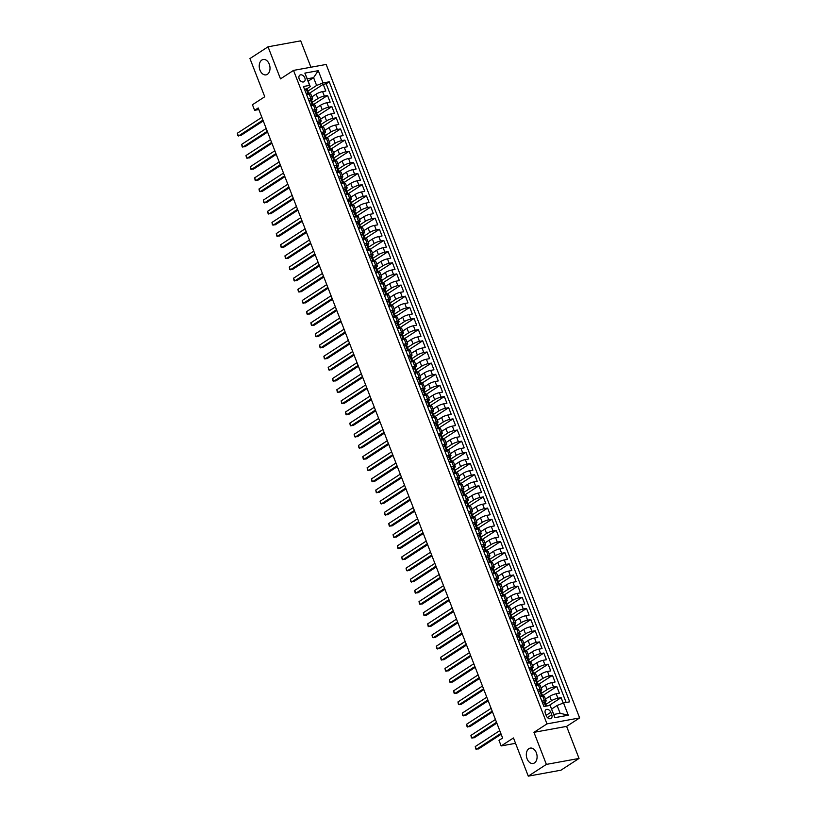 <?xml version="1.0" encoding="UTF-8"?>
<svg xmlns="http://www.w3.org/2000/svg" width="817" height="817" viewBox="0 0 817 817"><rect width="100%" height="100%" fill="white"/><g stroke="black" fill="none" stroke-linecap="round" stroke-linejoin="round"><path stroke-width="1.23" d="M267.384 74.316A7.813 5.3 79.7 0 1 266.025 74.868A7.813 5.3 79.7 0 1 259.653 69.179A7.813 5.3 79.7 0 1 261.849 60.039A7.813 5.3 79.7 0 1 263.217 59.488A7.813 5.3 79.7 0 1 269.59 65.176A7.813 5.3 79.7 0 1 267.384 74.316M534.481 762.915A7.813 5.3 79.7 0 1 533.113 763.466A7.813 5.3 79.7 0 1 526.74 757.778A7.813 5.3 79.7 0 1 528.946 748.638A7.813 5.3 79.7 0 1 530.304 748.096A7.813 5.3 79.7 0 1 536.677 753.785A7.813 5.3 79.7 0 1 534.481 762.915M299.185 78.922A3.911 2.757 57 0 0 304.128 81.69A3.911 2.757 57 0 0 304.833 77.901A3.911 2.757 57 0 0 299.88 75.133A3.911 2.757 57 0 0 299.185 78.922M310.94 67.229L300.707 40.85L268.047 46.804L249.951 58.558L264.759 96.753L252.453 104.739L254.618 110.315L258.846 109.539M579.641 717.929L326.167 64.451L293.517 70.405L546.981 723.882L579.641 717.929L566.61 726.384L533.95 732.338L546.379 764.406L579.039 758.442L566.61 726.384M579.039 758.442L560.942 770.196L528.282 776.15L513.464 737.955L501.158 745.941L515.547 743.317M546.379 764.406L528.282 776.15M563.219 703.08L561.116 697.647L548.799 705.643M545.46 699.076L549.739 696.298A4.882 0.98 -21.2 0 1 556.163 693.776L559.379 693.184L556.786 686.494L542.6 695.706M541.14 687.924L545.409 685.146A4.882 0.98 158.8 0 1 551.832 682.624L555.06 682.032L552.466 675.342L538.28 684.554M536.81 676.772L541.089 673.994A4.882 0.98 158.8 0 1 547.513 671.472L550.729 670.89L548.136 664.19L533.95 673.402M532.49 665.62L536.759 662.842A4.882 0.98 158.8 0 1 543.182 660.32L546.41 659.738L543.816 653.038L529.63 662.25M528.16 654.468L532.439 651.69A4.882 0.98 158.8 0 1 538.863 649.168L542.079 648.586L539.486 641.896L525.3 651.098M523.84 643.316L528.109 640.538A4.882 0.98 158.8 0 1 534.532 638.016L537.76 637.434L535.166 630.744L520.98 639.946M519.51 632.164L523.789 629.386A4.882 0.98 158.8 0 1 530.213 626.864L533.43 626.282L530.836 619.592L516.65 628.794M515.19 621.012L519.459 618.244A4.882 0.98 158.8 0 1 525.882 615.712L529.11 615.13L526.516 608.44L512.33 617.642M510.86 609.86L515.129 607.092A4.882 0.98 158.8 0 1 521.563 604.56L524.78 603.977L522.186 597.288L508 606.49M506.54 598.708L510.809 595.94A4.882 0.98 158.8 0 1 517.232 593.418L520.46 592.825L517.866 586.136L503.68 595.338M502.21 587.556L506.479 584.788A4.882 0.98 158.8 0 1 512.913 582.266L516.13 581.673L513.536 574.984L499.35 584.186M497.89 576.404L502.159 573.636A4.882 0.98 158.8 0 1 508.582 571.114L511.81 570.521L509.205 563.832L495.031 573.034M493.56 565.252L497.829 562.484A4.882 0.98 158.8 0 1 504.263 559.962L507.48 559.369L504.886 552.68L490.7 561.882M489.24 554.1L493.509 551.332A4.882 0.98 158.8 0 1 499.933 548.81L503.16 548.217L500.555 541.528L486.37 550.74M484.91 542.948L489.179 540.18A4.882 0.98 158.8 0 1 495.613 537.657L498.83 537.065L496.236 530.376L482.05 539.588M480.58 531.796L484.859 529.028A4.882 0.98 158.8 0 1 491.283 526.505L494.499 525.913L491.905 519.224L477.72 528.436M476.26 520.654L480.529 517.876A4.882 0.98 158.8 0 1 486.952 515.353L490.18 514.761L487.586 508.072L473.4 517.284M471.93 509.502L476.209 506.724A4.882 0.98 158.8 0 1 482.633 504.201L485.849 503.609L483.255 496.92L469.07 506.132M467.61 498.35L471.879 495.572A4.882 0.98 158.8 0 1 478.302 493.049L481.53 492.467L478.936 485.768L464.75 494.979M463.28 487.198L467.559 484.42A4.882 0.98 158.8 0 1 473.983 481.897L477.199 481.315L474.606 474.616L460.42 483.827M458.96 476.045L463.229 473.268A4.882 0.98 158.8 0 1 469.652 470.745L472.88 470.163L470.286 463.464L456.1 472.675M454.63 464.893L458.899 462.116A4.882 0.98 158.8 0 1 465.333 459.593L468.55 459.011L465.956 452.322L451.77 461.523M450.31 453.741L454.579 450.964A4.882 0.98 158.8 0 1 461.002 448.441L464.23 447.859L461.636 441.17L447.45 450.371M445.98 442.589L450.249 439.812A4.882 0.98 158.8 0 1 456.683 437.289L459.9 436.707L457.306 430.018L443.12 439.219M441.66 431.437L445.929 428.67A4.882 0.98 158.8 0 1 452.352 426.137L455.58 425.555L452.986 418.866L438.8 428.067M437.33 420.285L441.599 417.518A4.882 0.98 158.8 0 1 448.033 414.985L451.25 414.403L448.656 407.714L434.47 416.915M433.01 409.133L437.279 406.366A4.882 0.98 158.8 0 1 443.702 403.843L446.93 403.251L444.325 396.562L430.15 405.763M428.68 397.981L432.949 395.214A4.882 0.98 158.8 0 1 439.383 392.691L442.6 392.099L440.006 385.41L425.82 394.611M424.35 386.829L428.629 384.061A4.882 0.98 158.8 0 1 435.053 381.539L438.269 380.947L435.675 374.257L421.49 383.459M420.03 375.677L424.299 372.909A4.882 0.98 158.8 0 1 430.722 370.387L433.95 369.795L431.356 363.105L417.17 372.307M415.7 364.525L419.979 361.757A4.882 0.98 158.8 0 1 426.403 359.235L429.619 358.643L427.025 351.953L412.84 361.165M411.38 353.373L415.649 350.605A4.882 0.98 158.8 0 1 422.072 348.083L425.3 347.491L422.706 340.801L408.52 350.013M407.05 342.221L411.329 339.453A4.882 0.98 158.8 0 1 417.753 336.931L420.969 336.338L418.375 329.649L404.19 338.861M402.73 331.079L406.999 328.301A4.882 0.98 158.8 0 1 413.422 325.779L416.65 325.186L414.056 318.497L399.87 327.709M398.4 319.927L402.679 317.149A4.882 0.98 158.8 0 1 409.103 314.627L412.319 314.034L409.726 307.345L395.54 316.557M394.08 308.775L398.349 305.997A4.882 0.98 158.8 0 1 404.772 303.475L408 302.893L405.406 296.193L391.22 305.405M389.75 297.623L394.019 294.845A4.882 0.98 158.8 0 1 400.453 292.323L403.669 291.74L401.076 285.041L386.89 294.253M385.43 286.471L389.699 283.693A4.882 0.98 158.8 0 1 396.122 281.171L399.35 280.588L396.756 273.889L382.57 283.101M381.1 275.319L385.369 272.541A4.882 0.98 158.8 0 1 391.803 270.018L395.019 269.436L392.426 262.747L378.24 271.949M376.78 264.167L381.049 261.389A4.882 0.98 158.8 0 1 387.472 258.866L390.7 258.284L388.095 251.595L373.92 260.797M372.45 253.015L376.719 250.237A4.882 0.98 158.8 0 1 383.153 247.714L386.37 247.132L383.776 240.443L369.59 249.645M368.13 241.863L372.399 239.095A4.882 0.98 158.8 0 1 378.822 236.562L382.05 235.98L379.445 229.291L365.26 238.493M363.8 230.711L368.069 227.943A4.882 0.98 158.8 0 1 374.503 225.41L377.72 224.828L375.126 218.139L360.94 227.34M359.47 219.559L363.749 216.791A4.882 0.98 158.8 0 1 370.172 214.268L373.389 213.676L370.795 206.987L356.61 216.188M355.15 208.406L359.419 205.639A4.882 0.98 158.8 0 1 365.842 203.116L369.07 202.524L366.476 195.835L352.29 205.036M350.82 197.254L355.099 194.487A4.882 0.98 158.8 0 1 361.522 191.964L364.739 191.372L362.145 184.683L347.96 193.884M346.5 186.102L350.769 183.335A4.882 0.98 158.8 0 1 357.192 180.812L360.42 180.22L357.826 173.531L343.64 182.742M342.17 174.95L346.449 172.183A4.882 0.98 158.8 0 1 352.873 169.66L356.089 169.068L353.495 162.379L339.31 171.59M337.85 163.798L342.119 161.031A4.882 0.98 158.8 0 1 348.542 158.508L351.77 157.916L349.176 151.227L334.99 160.438M333.52 152.656L337.799 149.879A4.882 0.98 158.8 0 1 344.223 147.356L347.439 146.764L344.845 140.075L330.66 149.286M329.2 141.504L333.469 138.727A4.882 0.98 158.8 0 1 339.892 136.204L343.12 135.612L340.526 128.923L326.34 138.134M324.87 130.352L329.139 127.575A4.882 0.98 158.8 0 1 335.573 125.052L338.789 124.46L336.195 117.771L322.01 126.982M320.55 119.2L324.819 116.422A4.882 0.98 158.8 0 1 331.242 113.9L334.47 113.318L331.876 106.619L317.69 115.83M316.22 108.048L320.489 105.27A4.882 0.98 158.8 0 1 326.923 102.748L330.139 102.166L327.546 95.466L313.36 104.678M308.285 98.98L310.909 98.51A4.882 0.98 -21.2 0 1 312.564 98.622A4.882 0.98 -21.2 0 1 311.543 99.745L311.4 99.837M312.615 110.132L315.229 109.662A4.882 0.98 -21.2 0 1 316.894 109.774A4.882 0.98 -21.2 0 1 315.873 110.898L315.719 110.989M316.935 121.284L319.559 120.804A4.882 0.98 -21.2 0 1 321.214 120.926A4.882 0.98 -21.2 0 1 320.193 122.039L320.05 122.141M321.265 132.436L323.879 131.956A4.882 0.98 -21.2 0 1 325.544 132.078A4.882 0.98 -21.2 0 1 324.523 133.191L324.369 133.294M325.585 143.588L328.209 143.108A4.882 0.98 -21.2 0 1 329.864 143.22A4.882 0.98 -21.2 0 1 328.842 144.343L328.7 144.446M329.915 154.74L332.539 154.26A4.882 0.98 -21.2 0 1 334.194 154.372A4.882 0.98 -21.2 0 1 333.173 155.496L333.019 155.598M334.235 165.892L336.859 165.412A4.882 0.98 -21.2 0 1 338.514 165.524A4.882 0.98 -21.2 0 1 337.492 166.648L337.35 166.75M338.565 177.044L341.189 176.564A4.882 0.98 -21.2 0 1 342.844 176.676A4.882 0.98 -21.2 0 1 341.823 177.8L341.669 177.892M342.885 188.196L345.509 187.716A4.882 0.98 -21.2 0 1 347.164 187.828A4.882 0.98 -21.2 0 1 346.142 188.952L346 189.044M347.215 199.348L349.839 198.868A4.882 0.98 -21.2 0 1 351.494 198.98A4.882 0.98 -21.2 0 1 350.473 200.104L350.319 200.196M351.535 210.5L354.159 210.02A4.882 0.98 -21.2 0 1 355.814 210.132A4.882 0.98 -21.2 0 1 354.792 211.256L354.649 211.348M355.865 221.652L358.489 221.172A4.882 0.98 -21.2 0 1 360.144 221.284A4.882 0.98 -21.2 0 1 359.123 222.408L358.98 222.5M360.185 232.804L362.809 232.324A4.882 0.98 -21.2 0 1 364.474 232.436A4.882 0.98 -21.2 0 1 363.442 233.56L363.299 233.652M364.515 243.956L367.139 243.476A4.882 0.98 -21.2 0 1 368.794 243.589A4.882 0.98 -21.2 0 1 367.773 244.712L367.63 244.804M368.845 255.108L371.459 254.628A4.882 0.98 -21.2 0 1 373.124 254.741A4.882 0.98 -21.2 0 1 372.092 255.864L371.949 255.956M373.165 266.26L375.789 265.78A4.882 0.98 -21.2 0 1 377.444 265.893A4.882 0.98 -21.2 0 1 376.423 267.016L376.28 267.108M377.495 277.402L380.109 276.932A4.882 0.98 -21.2 0 1 381.774 277.045A4.882 0.98 -21.2 0 1 380.753 278.168L380.599 278.26M381.815 288.554L384.439 288.084A4.882 0.98 -21.2 0 1 386.094 288.197A4.882 0.98 -21.2 0 1 385.073 289.32L384.93 289.412M386.145 299.706L388.769 299.236A4.882 0.98 -21.2 0 1 390.424 299.349A4.882 0.98 -21.2 0 1 389.403 300.472L389.249 300.564M390.465 310.858L393.089 310.378A4.882 0.98 -21.2 0 1 394.744 310.501A4.882 0.98 -21.2 0 1 393.723 311.614L393.58 311.716M394.795 322.01L397.419 321.53A4.882 0.98 -21.2 0 1 399.074 321.653A4.882 0.98 -21.2 0 1 398.053 322.766L397.899 322.868M399.115 333.162L401.739 332.682A4.882 0.98 -21.2 0 1 403.394 332.795A4.882 0.98 -21.2 0 1 402.373 333.918L402.23 334.02M403.445 344.314L406.069 343.834A4.882 0.98 -21.2 0 1 407.724 343.947A4.882 0.98 -21.2 0 1 406.703 345.07L406.549 345.172M407.765 355.466L410.389 354.987A4.882 0.98 -21.2 0 1 412.044 355.099A4.882 0.98 -21.2 0 1 411.022 356.222L410.88 356.324M412.095 366.619L414.719 366.139A4.882 0.98 -21.2 0 1 416.374 366.251A4.882 0.98 -21.2 0 1 415.353 367.374L415.199 367.466M416.415 377.771L419.039 377.291A4.882 0.98 -21.2 0 1 420.694 377.403A4.882 0.98 -21.2 0 1 419.672 378.526L419.529 378.618M420.745 388.923L423.369 388.443A4.882 0.98 -21.2 0 1 425.024 388.555A4.882 0.98 -21.2 0 1 424.003 389.678L423.86 389.77M425.065 400.075L427.689 399.595A4.882 0.98 -21.2 0 1 429.354 399.707A4.882 0.98 -21.2 0 1 428.322 400.83L428.179 400.922M429.395 411.227L432.019 410.747A4.882 0.98 -21.2 0 1 433.674 410.859A4.882 0.98 -21.2 0 1 432.653 411.982L432.51 412.074M433.725 422.379L436.339 421.899A4.882 0.98 -21.2 0 1 438.004 422.011A4.882 0.98 -21.2 0 1 436.983 423.135L436.829 423.226M438.045 433.531L440.669 433.051A4.882 0.98 -21.2 0 1 442.324 433.163A4.882 0.98 -21.2 0 1 441.303 434.287L441.16 434.378M442.375 444.683L444.989 444.203A4.882 0.98 -21.2 0 1 446.654 444.315A4.882 0.98 -21.2 0 1 445.633 445.439L445.479 445.531M446.695 455.835L449.319 455.355A4.882 0.98 -21.2 0 1 450.974 455.467A4.882 0.98 -21.2 0 1 449.953 456.591L449.81 456.683M451.025 466.977L453.649 466.507A4.882 0.98 -21.2 0 1 455.304 466.619A4.882 0.98 -21.2 0 1 454.283 467.743L454.129 467.835M455.345 478.129L457.969 477.659A4.882 0.98 -21.2 0 1 459.624 477.771A4.882 0.98 -21.2 0 1 458.603 478.895L458.46 478.987M459.675 489.281L462.299 488.801A4.882 0.98 -21.2 0 1 463.954 488.923A4.882 0.98 -21.2 0 1 462.933 490.037L462.779 490.139M463.995 500.433L466.619 499.953A4.882 0.98 -21.2 0 1 468.274 500.075A4.882 0.98 -21.2 0 1 467.253 501.189L467.11 501.291M468.325 511.585L470.949 511.105A4.882 0.98 -21.2 0 1 472.604 511.228A4.882 0.98 -21.2 0 1 471.583 512.341L471.429 512.443M472.645 522.737L475.269 522.257A4.882 0.98 -21.2 0 1 476.924 522.369A4.882 0.98 -21.2 0 1 475.902 523.493L475.76 523.595M476.975 533.889L479.599 533.409A4.882 0.98 -21.2 0 1 481.254 533.521A4.882 0.98 -21.2 0 1 480.233 534.645L480.09 534.747M481.295 545.041L483.919 544.561A4.882 0.98 -21.2 0 1 485.584 544.673A4.882 0.98 -21.2 0 1 484.552 545.797L484.41 545.899M485.625 556.193L488.249 555.713A4.882 0.98 -21.2 0 1 489.904 555.826A4.882 0.98 -21.2 0 1 488.883 556.949L488.74 557.041M489.955 567.345L492.569 566.865A4.882 0.98 -21.2 0 1 494.234 566.978A4.882 0.98 -21.2 0 1 493.202 568.101L493.06 568.193M494.275 578.497L496.899 578.017A4.882 0.98 -21.2 0 1 498.554 578.13A4.882 0.98 -21.2 0 1 497.533 579.253L497.39 579.345M498.605 589.649L501.219 589.169A4.882 0.98 -21.2 0 1 502.884 589.282A4.882 0.98 -21.2 0 1 501.863 590.405L501.709 590.497M502.925 600.801L505.549 600.321A4.882 0.98 -21.2 0 1 507.204 600.434A4.882 0.98 -21.2 0 1 506.183 601.557L506.04 601.649M507.255 611.953L509.879 611.473A4.882 0.98 -21.2 0 1 511.534 611.586A4.882 0.98 -21.2 0 1 510.513 612.709L510.359 612.801M511.575 623.105L514.199 622.625A4.882 0.98 -21.2 0 1 515.854 622.738A4.882 0.98 -21.2 0 1 514.833 623.861L514.69 623.953M515.905 634.258L518.529 633.778A4.882 0.98 -21.2 0 1 520.184 633.89A4.882 0.98 -21.2 0 1 519.163 635.013L519.009 635.105M520.225 645.399L522.849 644.93A4.882 0.98 -21.2 0 1 524.504 645.042A4.882 0.98 -21.2 0 1 523.483 646.165L523.34 646.257M524.555 656.551L527.179 656.082A4.882 0.98 -21.2 0 1 528.834 656.194A4.882 0.98 -21.2 0 1 527.813 657.317L527.659 657.409M528.875 667.703L531.499 667.234A4.882 0.98 -21.2 0 1 533.154 667.346A4.882 0.98 -21.2 0 1 532.133 668.469L531.99 668.561M533.205 678.856L535.829 678.376A4.882 0.98 -21.2 0 1 537.484 678.498A4.882 0.98 -21.2 0 1 536.463 679.611L536.309 679.713M537.525 690.008L540.149 689.528A4.882 0.98 -21.2 0 1 541.804 689.65A4.882 0.98 -21.2 0 1 540.783 690.763L540.64 690.865M501.158 745.941L498.993 740.365L502.618 738.017L258.233 107.967L254.618 110.315M551.761 714.773L550.811 712.322A3.789 2.676 57 0 0 546.011 709.646A3.789 2.676 57 0 0 545.337 713.312L546.287 715.774A3.789 2.676 57 0 0 551.087 718.449A3.789 2.676 57 0 0 551.761 714.773L547.461 717.561M310.256 86.612L309.623 85.376L303.444 86.51L543.938 706.531L550.117 705.398L553.773 714.446L560.135 713.282L557.102 705.479L563.526 702.957L569.704 701.823L329.22 81.802L323.042 82.936L316.608 85.458L313.585 77.656L307.233 78.81L310.256 86.612L307.069 88.685M309.623 85.376L304.864 73.111L318.283 70.671L323.042 82.936M563.526 702.957L568.285 715.222L554.876 717.663L550.117 705.398M312.339 102.186L317.895 98.581A4.882 0.98 -21.2 0 1 324.329 96.059L327.546 95.466M311.9 96.896L316.169 94.118L317.895 98.581M316.659 113.338L322.225 109.733A4.882 0.98 -21.2 0 1 328.648 107.211L331.876 106.619M320.989 124.49L326.545 120.885A4.882 0.98 -21.2 0 1 332.979 118.363L336.195 117.771M325.309 135.642L330.875 132.037A4.882 0.98 -21.2 0 1 337.298 129.515L340.526 128.923M329.639 146.794L335.195 143.189A4.882 0.98 -21.2 0 1 341.629 140.667L344.845 140.075M333.969 157.947L339.525 154.342A4.882 0.98 -21.2 0 1 345.948 151.819L349.176 151.227M338.289 169.099L343.845 165.494A4.882 0.98 -21.2 0 1 350.279 162.971L353.495 162.379M342.619 180.251L348.175 176.646A4.882 0.98 -21.2 0 1 354.598 174.123L357.826 173.531M346.939 191.403L352.505 187.798A4.882 0.98 -21.2 0 1 358.929 185.265L362.145 184.683M351.269 202.555L356.825 198.95A4.882 0.98 -21.2 0 1 363.248 196.417L366.476 195.835M355.589 213.707L361.155 210.092A4.882 0.98 -21.2 0 1 367.579 207.569L370.795 206.987M359.919 224.859L365.475 221.244A4.882 0.98 -21.2 0 1 371.898 218.721L375.126 218.139M364.239 236.011L369.805 232.396A4.882 0.98 -21.2 0 1 376.228 229.873L379.445 229.291M368.569 247.163L374.125 243.548A4.882 0.98 -21.2 0 1 380.548 241.025L383.776 240.443M372.889 258.315L378.455 254.7A4.882 0.98 -21.2 0 1 384.878 252.177L388.095 251.595M377.219 269.467L382.775 265.852A4.882 0.98 -21.2 0 1 389.209 263.329L392.426 262.747M381.539 280.609L387.105 277.004A4.882 0.98 -21.2 0 1 393.528 274.481L396.756 273.889M385.869 291.761L391.425 288.156A4.882 0.98 -21.2 0 1 397.859 285.633L401.076 285.041M390.189 302.913L395.755 299.308A4.882 0.98 -21.2 0 1 402.178 296.785L405.406 296.193M394.519 314.065L400.075 310.46A4.882 0.98 -21.2 0 1 406.509 307.938L409.726 307.345M398.849 325.217L404.405 321.612A4.882 0.98 -21.2 0 1 410.828 319.09L414.056 318.497M403.169 336.369L408.725 332.764A4.882 0.98 -21.2 0 1 415.159 330.242L418.375 329.649M407.499 347.521L413.055 343.916A4.882 0.98 -21.2 0 1 419.478 341.394L422.706 340.801M411.819 358.673L417.385 355.068A4.882 0.98 -21.2 0 1 423.809 352.546L427.025 351.953M416.149 369.825L421.705 366.22A4.882 0.98 -21.2 0 1 428.128 363.698L431.356 363.105M420.469 380.977L426.035 377.372A4.882 0.98 -21.2 0 1 432.459 374.84L435.675 374.257M424.799 392.129L430.355 388.524A4.882 0.98 -21.2 0 1 436.778 385.992L440.006 385.41M429.119 403.281L434.685 399.666A4.882 0.98 -21.2 0 1 441.109 397.144L444.325 396.562M433.449 414.433L439.005 410.818A4.882 0.98 -21.2 0 1 445.439 408.296L448.656 407.714M437.769 425.586L443.335 421.97A4.882 0.98 -21.2 0 1 449.758 419.448L452.986 418.866M442.099 436.738L447.655 433.122A4.882 0.98 -21.2 0 1 454.089 430.6L457.306 430.018M446.419 447.89L451.985 444.274A4.882 0.98 -21.2 0 1 458.408 441.752L461.636 441.17M450.749 459.042L456.305 455.426A4.882 0.98 -21.2 0 1 462.739 452.904L465.956 452.322M455.079 470.183L460.635 466.578A4.882 0.98 -21.2 0 1 467.058 464.056L470.286 463.464M459.399 481.336L464.955 477.731A4.882 0.98 -21.2 0 1 471.389 475.208L474.606 474.616M463.729 492.488L469.285 488.883A4.882 0.98 -21.2 0 1 475.708 486.36L478.936 485.768M468.049 503.64L473.615 500.035A4.882 0.98 -21.2 0 1 480.039 497.512L483.255 496.92M472.379 514.792L477.935 511.187A4.882 0.98 -21.2 0 1 484.358 508.664L487.586 508.072M476.699 525.944L482.265 522.339A4.882 0.98 -21.2 0 1 488.689 519.816L491.905 519.224M481.029 537.096L486.585 533.491A4.882 0.98 -21.2 0 1 493.008 530.968L496.236 530.376M485.349 548.248L490.915 544.643A4.882 0.98 -21.2 0 1 497.339 542.12L500.555 541.528M489.679 559.4L495.235 555.795A4.882 0.98 -21.2 0 1 501.658 553.272L504.886 552.68M493.999 570.552L499.565 566.947A4.882 0.98 -21.2 0 1 505.989 564.414L509.205 563.832M498.329 581.704L503.885 578.099A4.882 0.98 -21.2 0 1 510.319 575.566L513.536 574.984M502.649 592.856L508.215 589.241A4.882 0.98 -21.2 0 1 514.639 586.718L517.866 586.136M506.979 604.008L512.535 600.393A4.882 0.98 -21.2 0 1 518.969 597.87L522.186 597.288M511.299 615.16L516.865 611.545A4.882 0.98 -21.2 0 1 523.288 609.022L526.516 608.44M515.629 626.312L521.185 622.697A4.882 0.98 -21.2 0 1 527.619 620.174L530.836 619.592M519.959 637.464L525.515 633.849A4.882 0.98 -21.2 0 1 531.938 631.327L535.166 630.744M524.279 648.606L529.835 645.001A4.882 0.98 -21.2 0 1 536.269 642.479L539.486 641.896M528.609 659.758L534.165 656.153A4.882 0.98 -21.2 0 1 540.588 653.631L543.816 653.038M532.929 670.91L538.495 667.305A4.882 0.98 -21.2 0 1 544.919 664.783L548.136 664.19M537.259 682.062L542.815 678.457A4.882 0.98 -21.2 0 1 549.238 675.935L552.466 675.342M541.579 693.214L547.145 689.609A4.882 0.98 -21.2 0 1 553.569 687.087L556.786 686.494M541.855 701.16L544.479 700.68A4.882 0.98 -21.2 0 1 546.134 700.792A4.882 0.98 -21.2 0 1 545.113 701.915L544.97 702.017M545.909 704.366L551.465 700.761A4.882 0.98 -21.2 0 1 557.888 698.239L561.116 697.647M566.15 702.477L326.177 83.783L323.215 84.325L309.04 93.526M316.169 94.118A4.882 0.98 158.8 0 1 322.592 91.596L325.82 91.014L323.215 84.325M540.129 696.697L542.743 696.227A4.882 0.98 -21.2 0 1 544.408 696.339L546.134 700.792M541.804 689.65L540.078 685.187A4.882 0.98 158.8 0 0 538.423 685.075L535.799 685.545M537.484 678.498L535.758 674.035A4.882 0.98 158.8 0 0 534.093 673.923L531.469 674.403M533.154 667.346L531.428 662.883A4.882 0.98 158.8 0 0 529.773 662.771L527.149 663.251M528.834 656.194L527.098 651.731A4.882 0.98 158.8 0 0 525.443 651.619L522.819 652.099M524.504 645.042L522.778 640.579A4.882 0.98 158.8 0 0 521.123 640.467L518.499 640.947M520.184 633.89L518.448 629.427A4.882 0.98 158.8 0 0 516.793 629.315L514.169 629.795M515.854 622.738L514.128 618.275A4.882 0.98 158.8 0 0 512.473 618.163L509.849 618.643M511.534 611.586L509.798 607.123A4.882 0.98 158.8 0 0 508.143 607.011L505.519 607.491M507.204 600.434L505.478 595.971A4.882 0.98 158.8 0 0 503.823 595.859L501.199 596.339M502.884 589.282L501.148 584.819A4.882 0.98 158.8 0 0 499.493 584.706L496.869 585.186M498.554 578.13L496.828 573.667A4.882 0.98 158.8 0 0 495.163 573.554L492.549 574.034M494.234 566.978L492.498 562.515A4.882 0.98 158.8 0 0 490.843 562.402L488.219 562.882M489.904 555.826L488.178 551.373A4.882 0.98 158.8 0 0 486.513 551.25L483.899 551.73M485.584 544.673L483.848 540.221A4.882 0.98 158.8 0 0 482.193 540.098L479.569 540.578M481.254 533.521L479.528 529.069A4.882 0.98 158.8 0 0 477.863 528.946L475.239 529.426M476.924 522.369L475.198 517.917A4.882 0.98 158.8 0 0 473.543 517.804L470.919 518.274M472.604 511.228L470.868 506.765A4.882 0.98 158.8 0 0 469.213 506.652L466.589 507.122M468.274 500.075L466.548 495.613A4.882 0.98 158.8 0 0 464.893 495.5L462.269 495.98M463.954 488.923L462.218 484.461A4.882 0.98 158.8 0 0 460.563 484.348L457.939 484.828M459.624 477.771L457.898 473.309A4.882 0.98 158.8 0 0 456.243 473.196L453.619 473.676M455.304 466.619L453.568 462.156A4.882 0.98 158.8 0 0 451.913 462.044L449.289 462.524M450.974 455.467L449.248 451.004A4.882 0.98 158.8 0 0 447.593 450.892L444.969 451.372M446.654 444.315L444.918 439.852A4.882 0.98 158.8 0 0 443.263 439.74L440.639 440.22M442.324 433.163L440.598 428.7A4.882 0.98 158.8 0 0 438.943 428.588L436.319 429.068M438.004 422.011L436.268 417.548A4.882 0.98 158.8 0 0 434.613 417.436L431.989 417.916M433.674 410.859L431.948 406.396A4.882 0.98 158.8 0 0 430.283 406.284L427.669 406.764M429.354 399.707L427.618 395.244A4.882 0.98 158.8 0 0 425.963 395.132L423.339 395.612M425.024 388.555L423.298 384.092A4.882 0.98 158.8 0 0 421.633 383.98L419.019 384.46M420.694 377.403L418.968 372.94A4.882 0.98 158.8 0 0 417.313 372.828L414.689 373.308M416.374 366.251L414.648 361.798A4.882 0.98 158.8 0 0 412.983 361.676L410.359 362.156M412.044 355.099L410.318 350.646A4.882 0.98 158.8 0 0 408.663 350.524L406.039 351.004M407.724 343.947L405.988 339.494A4.882 0.98 158.8 0 0 404.333 339.372L401.709 339.852M403.394 332.795L401.668 328.342A4.882 0.98 158.8 0 0 400.013 328.23L397.389 328.7M399.074 321.653L397.338 317.19A4.882 0.98 158.8 0 0 395.683 317.078L393.059 317.547M394.744 310.501L393.018 306.038A4.882 0.98 158.8 0 0 391.363 305.926L388.739 306.406M390.424 299.349L388.688 294.886A4.882 0.98 158.8 0 0 387.033 294.774L384.409 295.254M386.094 288.197L384.368 283.734A4.882 0.98 158.8 0 0 382.713 283.622L380.089 284.102M381.774 277.045L380.038 272.582A4.882 0.98 158.8 0 0 378.383 272.469L375.759 272.949M377.444 265.893L375.718 261.43A4.882 0.98 158.8 0 0 374.053 261.317L371.439 261.797M373.124 254.741L371.388 250.278A4.882 0.98 158.8 0 0 369.733 250.165L367.109 250.645M368.794 243.589L367.068 239.126A4.882 0.98 158.8 0 0 365.403 239.013L362.789 239.493M364.474 232.436L362.738 227.974A4.882 0.98 158.8 0 0 361.083 227.861L358.459 228.341M360.144 221.284L358.418 216.822A4.882 0.98 158.8 0 0 356.753 216.709L354.129 217.189M355.814 210.132L354.088 205.67A4.882 0.98 158.8 0 0 352.433 205.557L349.809 206.037M351.494 198.98L349.758 194.517A4.882 0.98 158.8 0 0 348.103 194.405L345.479 194.885M347.164 187.828L345.438 183.365A4.882 0.98 158.8 0 0 343.783 183.253L341.159 183.733M342.844 176.676L341.108 172.224A4.882 0.98 158.8 0 0 339.453 172.101L336.829 172.581M338.514 165.524L336.788 161.072A4.882 0.98 158.8 0 0 335.133 160.949L332.509 161.429M334.194 154.372L332.458 149.919A4.882 0.98 158.8 0 0 330.803 149.807L328.179 150.277M329.864 143.22L328.138 138.767A4.882 0.98 158.8 0 0 326.483 138.655L323.859 139.125M325.544 132.078L323.808 127.615A4.882 0.98 158.8 0 0 322.153 127.503L319.529 127.973M321.214 120.926L319.488 116.463A4.882 0.98 158.8 0 0 317.833 116.351L315.209 116.831M316.894 109.774L315.158 105.311A4.882 0.98 158.8 0 0 313.503 105.199L310.879 105.679M312.564 98.622L310.838 94.159A4.882 0.98 158.8 0 0 309.173 94.047L306.559 94.527M551.669 709.003L557.102 705.479M533.95 732.338L546.981 723.882M268.047 46.804L280.486 78.871L293.517 70.405M308.152 81.179L313.585 77.656L318.283 70.671M308.009 91.034L316.608 85.458M326.177 83.783L329.22 81.802M553.773 714.446L554.876 717.663M560.135 713.282L568.285 715.222M304.864 73.111L307.233 78.81M542.631 703.151L544.04 702.038A3.237 0.643 -21.2 0 1 545.092 702.12L545.919 704.234A3.237 0.643 158.8 0 0 545.429 704.091L545.327 704.121M545.613 706.225L544.01 702.069L542.733 703.437M500.841 733.431L476.342 749.342L475.259 746.554L499.759 730.643M545.409 705.081L545.848 704.468A3.237 0.643 158.8 0 0 545.919 704.234M545.245 704.213L545.95 705.428A3.237 0.643 -21.2 0 1 546.43 705.571L546.614 706.041M501.158 734.258L478.548 748.934L475.739 748.995L475.259 746.554M538.301 691.999L539.71 690.886A3.237 0.643 -21.2 0 1 540.772 690.968L541.589 693.082A3.237 0.643 158.8 0 0 541.109 692.939L541.007 692.969M539.71 690.886L538.413 692.285M539.731 695.686L541.732 696.411M496.511 722.289L472.012 738.19L470.929 735.402L495.429 719.501M541.079 693.929L541.528 693.316A3.237 0.643 158.8 0 0 541.589 693.082M540.925 693.061L541.63 694.276A3.237 0.643 -21.2 0 1 542.11 694.43L542.805 696.217M496.838 723.106L474.217 737.782L471.409 737.843L470.929 735.402M533.981 680.857L535.39 679.734A3.237 0.643 -21.2 0 1 536.442 679.815L537.269 681.94A3.237 0.643 158.8 0 0 536.779 681.787L536.677 681.817M535.39 679.734L534.083 681.133M535.401 684.534L537.402 685.259M492.191 711.137L467.692 727.038L466.609 724.25L491.109 708.349M536.759 682.777L537.198 682.164A3.237 0.643 158.8 0 0 537.269 681.94M536.595 681.909L537.3 683.124A3.237 0.643 -21.2 0 1 537.78 683.278L538.474 685.065M492.508 711.954L469.898 726.63L467.079 726.691L466.609 724.25M529.651 669.705L531.06 668.582A3.237 0.643 -21.2 0 1 532.112 668.663L532.939 670.788A3.237 0.643 158.8 0 0 532.459 670.634L532.357 670.665M531.06 668.582L529.763 669.981M531.081 673.382L533.082 674.107M487.861 699.985L463.362 715.886L462.279 713.098L486.779 697.197M532.429 671.625L532.878 671.012A3.237 0.643 158.8 0 0 532.939 670.788M532.276 670.757L532.98 671.972A3.237 0.643 -21.2 0 1 533.46 672.125L534.155 673.913M488.178 700.802L465.567 715.478L462.759 715.539L462.279 713.098M525.321 658.553L526.74 657.43A3.237 0.643 -21.2 0 1 527.792 657.511L528.609 659.636A3.237 0.643 158.8 0 0 528.129 659.482L528.027 659.523M526.74 657.43L525.433 658.839M526.751 662.23L528.752 662.955M483.541 688.833L459.042 704.734L457.959 701.946L482.459 686.045M528.109 660.473L528.548 659.86A3.237 0.643 158.8 0 0 528.609 659.636M527.945 659.605L528.65 660.82A3.237 0.643 -21.2 0 1 529.13 660.973L529.824 662.761M483.858 689.65L461.248 704.325L458.429 704.387L457.959 701.946M521.001 647.401L522.41 646.278A3.237 0.643 -21.2 0 1 523.462 646.359L524.289 648.484A3.237 0.643 158.8 0 0 523.809 648.33L523.707 648.371M522.41 646.278L521.113 647.687M522.431 651.078L524.432 651.803M479.211 677.681L454.712 693.582L453.629 690.794L478.129 674.893M523.779 649.321L524.228 648.708A3.237 0.643 158.8 0 0 524.289 648.484M523.615 648.453L524.33 649.668A3.237 0.643 -21.2 0 1 524.81 649.821L525.505 651.609M479.528 678.498L456.917 693.184L454.109 693.235L453.629 690.794M516.671 636.249L518.09 635.126A3.237 0.643 -21.2 0 1 519.142 635.207L519.959 637.331A3.237 0.643 158.8 0 0 519.479 637.178L519.377 637.219M518.09 635.126L516.783 636.535M518.101 639.925L520.102 640.651M474.891 666.529L450.381 682.43L449.309 679.642L473.809 663.741M519.459 638.179L519.898 637.556A3.237 0.643 158.8 0 0 519.959 637.331M519.295 637.301L520 638.526A3.237 0.643 -21.2 0 1 520.48 638.669L521.175 640.457M475.208 667.346L452.598 682.032L449.779 682.083L449.309 679.642M512.351 625.097L513.76 623.974A3.237 0.643 -21.2 0 1 514.812 624.055L515.639 626.179A3.237 0.643 158.8 0 0 515.159 626.036L515.047 626.067M513.76 623.974L512.463 625.383M513.781 628.773L515.782 629.498M470.561 655.377L446.062 671.278L444.979 668.49L469.479 652.589M515.129 627.027L515.568 626.404A3.237 0.643 158.8 0 0 515.639 626.179M514.965 626.149L515.68 627.374A3.237 0.643 -21.2 0 1 516.16 627.517L516.855 629.304M470.878 656.194L448.267 670.88L445.459 670.931L444.979 668.49M508.021 613.945L509.44 612.821A3.237 0.643 -21.2 0 1 510.492 612.903L511.309 615.027A3.237 0.643 158.8 0 0 510.829 614.884L510.727 614.915M509.44 612.821L508.133 614.231M509.451 617.621L511.452 618.346M466.241 644.225L441.731 660.126L440.659 657.338L465.159 641.437M510.809 615.875L511.248 615.252A3.237 0.643 158.8 0 0 511.309 615.027M510.645 615.007L511.35 616.222A3.237 0.643 -21.2 0 1 511.83 616.365L512.525 618.152M466.558 645.042L443.937 659.727L441.129 659.779L440.659 657.338M503.701 602.793L505.11 601.669A3.237 0.643 -21.2 0 1 506.162 601.761L506.989 603.875A3.237 0.643 158.8 0 0 506.509 603.732L506.397 603.763M505.11 601.669L503.813 603.079M505.131 606.469L507.132 607.194M461.911 633.073L437.412 648.974L436.329 646.186L460.829 630.285M506.479 604.723L506.918 604.1A3.237 0.643 158.8 0 0 506.989 603.875M506.315 603.855L507.02 605.07A3.237 0.643 -21.2 0 1 507.51 605.213L508.194 607M462.228 633.9L439.617 648.575L436.809 648.627L436.329 646.186M499.371 591.641L500.79 590.517A3.237 0.643 -21.2 0 1 501.842 590.609L502.659 592.723A3.237 0.643 158.8 0 0 502.179 592.58L502.077 592.611M502.874 596.032L500.75 590.558L499.483 591.927M500.801 595.317L502.802 596.042M457.581 621.921L433.081 637.822L431.999 635.034L456.509 619.133M502.149 593.571L502.598 592.948A3.237 0.643 158.8 0 0 502.659 592.723M501.995 592.703L502.7 593.918A3.237 0.643 -21.2 0 1 503.18 594.061L503.875 595.848M457.908 622.748L435.287 637.423L432.479 637.474L431.999 635.034M495.051 580.489L496.46 579.365A3.237 0.643 -21.2 0 1 497.512 579.457L498.339 581.571A3.237 0.643 158.8 0 0 497.859 581.428L497.747 581.459M496.46 579.365L495.163 580.775M496.481 584.175L498.482 584.89M453.261 610.769L428.762 626.67L427.679 623.882L452.179 607.981M497.829 582.419L498.268 581.806A3.237 0.643 158.8 0 0 498.339 581.571M497.665 581.551L498.37 582.766A3.237 0.643 -21.2 0 1 498.86 582.909L499.544 584.696M453.578 611.596L430.967 626.271L428.159 626.322L427.679 623.882M490.721 569.337L492.14 568.223A3.237 0.643 -21.2 0 1 493.192 568.305L494.009 570.419A3.237 0.643 158.8 0 0 493.529 570.276L493.427 570.307M492.14 568.223L490.833 569.623M492.151 573.023L494.152 573.738M448.931 599.617L424.432 615.518L423.349 612.73L447.859 596.829M493.499 571.267L493.948 570.654A3.237 0.643 158.8 0 0 494.009 570.419M493.345 570.399L494.05 571.614A3.237 0.643 -21.2 0 1 494.53 571.757L495.225 573.544M449.258 600.444L426.637 615.119L423.829 615.17L423.349 612.73M486.401 558.185L487.81 557.071A3.237 0.643 -21.2 0 1 488.862 557.153L489.689 559.267A3.237 0.643 158.8 0 0 489.209 559.124L489.097 559.155M489.904 562.576L487.78 557.102L486.503 558.471M487.82 561.871L489.832 562.586M444.611 588.465L420.112 604.366L419.029 601.578L443.529 585.677M489.179 560.115L489.618 559.502A3.237 0.643 158.8 0 0 489.689 559.267M489.015 559.247L489.72 560.462A3.237 0.643 -21.2 0 1 490.2 560.605L490.894 562.392M444.928 589.292L422.318 603.967L419.509 604.029L419.029 601.578M482.071 547.033L483.48 545.919A3.237 0.643 -21.2 0 1 484.542 546.001L485.359 548.115A3.237 0.643 158.8 0 0 484.879 547.972L484.777 548.003M483.48 545.919L482.183 547.319M483.501 550.719L485.502 551.434M440.281 577.313L415.782 593.213L414.699 590.436L439.199 574.525M484.849 548.963L485.298 548.35A3.237 0.643 158.8 0 0 485.359 548.115M484.695 548.095L485.4 549.31A3.237 0.643 -21.2 0 1 485.88 549.453L486.575 551.24M440.608 578.14L417.987 592.815L415.179 592.876L414.699 590.436M477.751 535.881L479.16 534.767A3.237 0.643 -21.2 0 1 480.212 534.849L481.039 536.963A3.237 0.643 158.8 0 0 480.549 536.82L480.447 536.851M479.16 534.767L477.853 536.166M479.171 539.567L481.182 540.292M435.961 566.161L411.462 582.072L410.379 579.284L434.879 563.373M480.529 537.811L480.968 537.198A3.237 0.643 158.8 0 0 481.039 536.963M480.365 536.943L481.07 538.158A3.237 0.643 -21.2 0 1 481.55 538.301L482.244 540.088M436.278 566.988L413.668 581.663L410.859 581.724L410.379 579.284M473.421 524.728L474.83 523.615A3.237 0.643 -21.2 0 1 475.892 523.697L476.709 525.811A3.237 0.643 158.8 0 0 476.229 525.668L476.127 525.699M474.83 523.615L473.533 525.014M474.851 528.415L476.852 529.14M431.631 555.009L407.132 570.92L406.049 568.132L430.549 552.221M476.199 526.659L476.648 526.046A3.237 0.643 158.8 0 0 476.709 525.811M476.045 525.791L476.75 527.006A3.237 0.643 -21.2 0 1 477.23 527.149L477.925 528.946M431.958 555.836L409.337 570.511L406.529 570.572L406.049 568.132M469.101 513.576L470.51 512.463A3.237 0.643 -21.2 0 1 471.562 512.545L472.379 514.659A3.237 0.643 158.8 0 0 471.899 514.516L471.797 514.547M470.51 512.463L469.203 513.862M470.521 517.263L472.522 517.988M427.311 543.856L402.812 559.768L401.729 556.98L426.229 541.068M471.879 515.507L472.318 514.894A3.237 0.643 158.8 0 0 472.379 514.659M471.715 514.639L472.42 515.854A3.237 0.643 -21.2 0 1 472.9 515.997L473.594 517.794M427.628 544.684L405.018 559.359L402.199 559.42L401.729 556.98M464.771 502.424L466.18 501.311A3.237 0.643 -21.2 0 1 467.232 501.393L468.059 503.517A3.237 0.643 158.8 0 0 467.579 503.364L467.477 503.395M466.18 501.311L464.883 502.71M466.201 506.111L468.202 506.836M422.981 532.715L398.482 548.615L397.399 545.827L421.899 529.927M467.549 504.355L467.998 503.742A3.237 0.643 158.8 0 0 468.059 503.517M467.395 503.486L468.1 504.702A3.237 0.643 -21.2 0 1 468.58 504.855L469.275 506.642M423.298 533.532L400.687 548.207L397.879 548.268L397.399 545.827M460.441 491.283L461.86 490.159A3.237 0.643 -21.2 0 1 462.912 490.241L463.729 492.365A3.237 0.643 158.8 0 0 463.249 492.212L463.147 492.243M461.86 490.159L460.553 491.558M461.871 494.959L463.872 495.684M418.661 521.563L394.162 537.463L393.079 534.675L417.579 518.775M463.229 493.202L463.668 492.59A3.237 0.643 158.8 0 0 463.729 492.365M463.065 492.334L463.77 493.55A3.237 0.643 -21.2 0 1 464.25 493.703L464.944 495.49M418.978 522.38L396.368 537.055L393.549 537.116L393.079 534.675M456.121 480.13L457.53 479.007A3.237 0.643 -21.2 0 1 458.582 479.089L459.409 481.213A3.237 0.643 158.8 0 0 458.929 481.06L458.827 481.09M457.53 479.007L456.233 480.406M457.551 483.807L459.552 484.532M414.331 510.411L389.832 526.311L388.749 523.523L413.249 507.623M458.899 482.05L459.348 481.438A3.237 0.643 158.8 0 0 459.409 481.213M458.735 481.182L459.45 482.398A3.237 0.643 -21.2 0 1 459.93 482.551L460.625 484.338M414.648 511.228L392.037 525.903L389.229 525.964L388.749 523.523M451.791 468.978L453.21 467.855A3.237 0.643 -21.2 0 1 454.262 467.937L455.079 470.061A3.237 0.643 158.8 0 0 454.599 469.908L454.497 469.949M453.21 467.855L451.903 469.264M453.221 472.655L455.222 473.38M410.011 499.258L385.501 515.159L384.429 512.371L408.929 496.47M454.579 470.898L455.018 470.286A3.237 0.643 158.8 0 0 455.079 470.061M454.415 470.03L455.12 471.246A3.237 0.643 -21.2 0 1 455.6 471.399L456.295 473.186M410.328 500.075L387.707 514.761L384.899 514.812L384.429 512.371M447.471 457.826L448.88 456.703A3.237 0.643 -21.2 0 1 449.932 456.785L450.759 458.909A3.237 0.643 158.8 0 0 450.279 458.756L450.167 458.797M448.88 456.703L447.583 458.112M448.901 461.503L450.902 462.228M405.681 488.106L381.182 504.007L380.099 501.219L404.599 485.318M450.249 459.746L450.688 459.134A3.237 0.643 158.8 0 0 450.759 458.909M450.085 458.878L450.8 460.094A3.237 0.643 -21.2 0 1 451.28 460.247L451.975 462.034M405.998 488.923L383.387 503.609L380.579 503.66L380.099 501.219M443.141 446.674L444.56 445.551A3.237 0.643 -21.2 0 1 445.612 445.633L446.429 447.757A3.237 0.643 158.8 0 0 445.949 447.614L445.847 447.645M444.56 445.551L443.253 446.96M444.571 450.351L446.572 451.076M401.361 476.954L376.851 492.855L375.769 490.067L400.279 474.166M445.919 448.604L446.368 447.982A3.237 0.643 158.8 0 0 446.429 447.757M445.765 447.726L446.47 448.952A3.237 0.643 -21.2 0 1 446.95 449.095L447.645 450.882M401.678 477.771L379.057 492.457L376.249 492.508L375.769 490.067M438.821 435.522L440.23 434.399A3.237 0.643 -21.2 0 1 441.282 434.481L442.109 436.605A3.237 0.643 158.8 0 0 441.629 436.462L441.517 436.492M440.23 434.399L438.933 435.808M440.251 439.199L442.252 439.924M397.031 465.802L372.532 481.703L371.449 478.915L395.949 463.014M441.599 437.452L442.038 436.829A3.237 0.643 158.8 0 0 442.109 436.605M441.435 436.574L442.14 437.8A3.237 0.643 -21.2 0 1 442.63 437.943L443.314 439.73M397.348 466.619L374.737 481.305L371.929 481.356L371.449 478.915M434.491 424.37L435.91 423.247A3.237 0.643 -21.2 0 1 436.962 423.329L437.779 425.453A3.237 0.643 158.8 0 0 437.299 425.31L437.197 425.34M435.91 423.247L434.603 424.656M435.921 428.047L437.922 428.772M392.701 454.65L368.201 470.551L367.119 467.763L391.629 451.862M437.269 426.3L437.718 425.677A3.237 0.643 158.8 0 0 437.779 425.453M437.115 425.432L437.82 426.648A3.237 0.643 -21.2 0 1 438.3 426.791L438.995 428.578M393.028 455.478L370.407 470.153L367.599 470.204L367.119 467.763M430.171 413.218L431.58 412.095A3.237 0.643 -21.2 0 1 432.632 412.187L433.459 414.301A3.237 0.643 158.8 0 0 432.979 414.158L432.867 414.188M431.58 412.095L430.283 413.504M431.601 416.895L433.602 417.62M388.381 443.498L363.882 459.399L362.799 456.611L387.299 440.71M432.949 415.148L433.388 414.525A3.237 0.643 158.8 0 0 433.459 414.301M432.785 414.28L433.49 415.496A3.237 0.643 -21.2 0 1 433.97 415.639L434.664 417.426M388.698 444.325L366.087 459.001L363.279 459.052L362.799 456.611M425.841 402.066L427.25 400.943A3.237 0.643 -21.2 0 1 428.312 401.035L429.129 403.149A3.237 0.643 158.8 0 0 428.649 403.006L428.547 403.036M427.25 400.943L425.953 402.352M427.271 405.743L429.272 406.468M384.051 432.346L359.551 448.247L358.469 445.459L382.969 429.558M428.619 403.996L429.068 403.384A3.237 0.643 158.8 0 0 429.129 403.149M428.465 403.128L429.17 404.344A3.237 0.643 -21.2 0 1 429.65 404.486L430.345 406.274M384.378 433.173L361.757 447.849L358.949 447.9L358.469 445.459M421.521 390.914L422.93 389.791A3.237 0.643 -21.2 0 1 423.982 389.883L424.809 391.997A3.237 0.643 158.8 0 0 424.319 391.854L424.217 391.884M422.93 389.791L421.623 391.2M422.94 394.601L424.952 395.316M379.731 421.194L355.232 437.095L354.149 434.307L378.649 418.406M424.299 392.844L424.738 392.231A3.237 0.643 158.8 0 0 424.809 391.997M424.135 391.976L424.84 393.191A3.237 0.643 -21.2 0 1 425.32 393.334L426.014 395.122M380.048 422.021L357.438 436.697L354.629 436.748L354.149 434.307M417.191 379.762L418.6 378.649A3.237 0.643 -21.2 0 1 419.662 378.731L420.479 380.845A3.237 0.643 158.8 0 0 419.999 380.702L419.897 380.732M418.6 378.649L417.303 380.048M418.621 383.449L420.622 384.164M375.401 410.042L350.901 425.943L349.819 423.155L374.319 407.254M419.969 381.692L420.418 381.079A3.237 0.643 158.8 0 0 420.479 380.845M419.815 380.824L420.52 382.039A3.237 0.643 -21.2 0 1 421 382.182L421.695 383.97M375.728 410.869L353.107 425.545L350.299 425.596L349.819 423.155M412.871 368.61L414.28 367.497A3.237 0.643 -21.2 0 1 415.332 367.579L416.159 369.692A3.237 0.643 158.8 0 0 415.669 369.55L415.567 369.58M414.28 367.497L412.973 368.896M414.29 372.297L416.292 373.012M371.081 398.89L346.582 414.791L345.499 412.003L369.999 396.102M415.649 370.54L416.088 369.927A3.237 0.643 158.8 0 0 416.159 369.692M415.485 369.672L416.19 370.887A3.237 0.643 -21.2 0 1 416.67 371.03L417.364 372.818M371.398 399.717L348.788 414.393L345.979 414.454L345.499 412.003M408.541 357.458L409.95 356.345A3.237 0.643 -21.2 0 1 411.002 356.426L411.829 358.54A3.237 0.643 158.8 0 0 411.349 358.397L411.247 358.428M412.044 361.849L409.92 356.375L408.653 357.744M409.971 361.145L411.972 361.86M366.751 387.738L342.252 403.649L341.169 400.861L365.669 384.95M411.319 359.388L411.768 358.775A3.237 0.643 158.8 0 0 411.829 358.54M411.165 358.52L411.87 359.735A3.237 0.643 -21.2 0 1 412.35 359.878L413.045 361.665M367.068 388.565L344.457 403.241L341.649 403.302L341.169 400.861M404.211 346.306L405.63 345.193A3.237 0.643 -21.2 0 1 406.682 345.274L407.499 347.388A3.237 0.643 158.8 0 0 407.019 347.245L406.917 347.276M405.63 345.193L404.323 346.592M405.64 349.993L407.642 350.718M362.431 376.586L337.932 392.497L336.849 389.709L361.349 373.798M406.999 348.236L407.438 347.623A3.237 0.643 158.8 0 0 407.499 347.388M406.835 347.368L407.54 348.583A3.237 0.643 -21.2 0 1 408.02 348.726L408.714 350.513M362.748 377.413L340.138 392.089L337.319 392.15L336.849 389.709M399.891 335.154L401.3 334.041A3.237 0.643 -21.2 0 1 402.352 334.122L403.179 336.236A3.237 0.643 158.8 0 0 402.699 336.093L402.597 336.124M401.3 334.041L400.003 335.44M401.321 338.841L403.322 339.566M358.101 365.434L333.602 381.345L332.519 378.557L357.019 362.646M402.669 337.084L403.118 336.471A3.237 0.643 158.8 0 0 403.179 336.236M402.505 336.216L403.22 337.431A3.237 0.643 -21.2 0 1 403.7 337.574L404.395 339.372M358.418 366.261L335.807 380.936L332.999 380.998L332.519 378.557M395.561 324.002L396.98 322.889A3.237 0.643 -21.2 0 1 398.032 322.97L398.849 325.084A3.237 0.643 158.8 0 0 398.369 324.941L398.267 324.972M396.98 322.889L395.673 324.288M396.991 327.688L398.992 328.414M353.781 354.282L329.271 370.193L328.199 367.405L352.699 351.504M398.349 325.932L398.788 325.319A3.237 0.643 158.8 0 0 398.849 325.084M398.185 325.064L398.89 326.279A3.237 0.643 -21.2 0 1 399.37 326.432L400.064 328.22M354.098 355.109L331.488 369.784L328.669 369.846L328.199 367.405M391.241 312.85L392.65 311.737A3.237 0.643 -21.2 0 1 393.702 311.818L394.529 313.942A3.237 0.643 158.8 0 0 394.049 313.789L393.937 313.82M392.65 311.737L391.353 313.136M392.671 316.536L394.672 317.262M349.451 343.14L324.952 359.041L323.869 356.253L348.369 340.352M394.019 314.78L394.458 314.167A3.237 0.643 158.8 0 0 394.529 313.942M393.855 313.912L394.57 315.127A3.237 0.643 -21.2 0 1 395.05 315.28L395.745 317.067M349.768 343.957L327.157 358.632L324.349 358.694L323.869 356.253M386.911 301.708L388.33 300.585A3.237 0.643 -21.2 0 1 389.382 300.666L390.199 302.79A3.237 0.643 158.8 0 0 389.719 302.637L389.617 302.668M388.33 300.585L387.023 301.984M388.341 305.384L390.342 306.109M345.131 331.988L320.621 347.889L319.549 345.101L344.049 329.2M389.699 303.628L390.138 303.015A3.237 0.643 158.8 0 0 390.199 302.79M389.535 302.76L390.24 303.975A3.237 0.643 -21.2 0 1 390.72 304.128L391.414 305.915M345.448 332.805L322.827 347.48L320.019 347.542L319.549 345.101M382.591 290.556L384 289.432A3.237 0.643 -21.2 0 1 385.052 289.514L385.879 291.638A3.237 0.643 158.8 0 0 385.399 291.485L385.287 291.526M384 289.432L382.703 290.842M384.021 294.232L386.022 294.957M340.801 320.836L316.302 336.737L315.219 333.949L339.719 318.048M385.369 292.476L385.808 291.863A3.237 0.643 158.8 0 0 385.879 291.638M385.205 291.608L385.91 292.823A3.237 0.643 -21.2 0 1 386.4 292.976L387.084 294.763M341.118 321.653L318.507 336.328L315.699 336.39L315.219 333.949M378.261 279.404L379.68 278.28A3.237 0.643 -21.2 0 1 380.732 278.362L381.549 280.486A3.237 0.643 158.8 0 0 381.069 280.333L380.967 280.374M379.68 278.28L378.373 279.69M379.691 283.08L381.692 283.805M336.471 309.684L311.971 325.585L310.889 322.797L335.399 306.896M381.039 281.324L381.488 280.711A3.237 0.643 158.8 0 0 381.549 280.486M380.885 280.456L381.59 281.671A3.237 0.643 -21.2 0 1 382.07 281.824L382.764 283.611M336.798 310.501L314.177 325.186L311.369 325.237L310.889 322.797M373.941 268.252L375.35 267.128A3.237 0.643 -21.2 0 1 376.402 267.21L377.229 269.334A3.237 0.643 158.8 0 0 376.749 269.181L376.637 269.222M375.35 267.128L374.053 268.538M375.371 271.928L377.372 272.653M332.151 298.532L307.652 314.433L306.569 311.645L331.069 295.744M376.719 270.172L377.158 269.559A3.237 0.643 158.8 0 0 377.229 269.334M376.555 269.304L377.26 270.519A3.237 0.643 -21.2 0 1 377.75 270.672L378.434 272.459M332.468 299.349L309.857 314.034L307.049 314.085L306.569 311.645M369.611 257.1L371.03 255.976A3.237 0.643 -21.2 0 1 372.082 256.058L372.899 258.182A3.237 0.643 158.8 0 0 372.419 258.039L372.317 258.07M371.03 255.976L369.723 257.386M371.041 260.776L373.042 261.501M327.821 287.38L303.321 303.281L302.239 300.493L326.749 284.592M372.389 259.03L372.838 258.407A3.237 0.643 158.8 0 0 372.899 258.182M372.235 258.152L372.94 259.377A3.237 0.643 -21.2 0 1 373.42 259.52L374.115 261.307M328.148 288.197L305.527 302.882L302.719 302.933L302.239 300.493M365.291 245.948L366.7 244.824A3.237 0.643 -21.2 0 1 367.752 244.906L368.579 247.03A3.237 0.643 158.8 0 0 368.099 246.887L367.987 246.918M368.794 250.339L366.67 244.865L365.393 246.234M366.71 249.624L368.722 250.349M323.501 276.228L299.002 292.129L297.919 289.341L322.419 273.44M368.069 247.878L368.508 247.255A3.237 0.643 158.8 0 0 368.579 247.03M367.905 247L368.61 248.225A3.237 0.643 -21.2 0 1 369.09 248.368L369.784 250.155M323.818 277.045L301.207 291.73L298.399 291.781L297.919 289.341M360.961 234.796L362.37 233.672A3.237 0.643 -21.2 0 1 363.432 233.754L364.249 235.878A3.237 0.643 158.8 0 0 363.769 235.735L363.667 235.766M362.37 233.672L361.073 235.082M362.391 238.472L364.392 239.197M319.171 265.076L294.671 280.977L293.589 278.188L318.089 262.288M363.739 236.726L364.188 236.103A3.237 0.643 158.8 0 0 364.249 235.878M363.585 235.858L364.29 237.073A3.237 0.643 -21.2 0 1 364.77 237.216L365.465 239.003M319.498 265.903L296.877 280.578L294.069 280.629L293.589 278.188M356.641 223.644L358.05 222.52A3.237 0.643 -21.2 0 1 359.102 222.612L359.929 224.726A3.237 0.643 158.8 0 0 359.439 224.583L359.337 224.614M358.05 222.52L356.743 223.929M358.06 227.32L360.072 228.045M314.851 253.924L290.352 269.824L289.269 267.036L313.769 251.136M359.419 225.574L359.858 224.951A3.237 0.643 158.8 0 0 359.929 224.726M359.255 224.706L359.96 225.921A3.237 0.643 -21.2 0 1 360.44 226.064L361.134 227.851M315.168 254.751L292.557 269.426L289.749 269.477L289.269 267.036M352.311 212.491L353.72 211.368A3.237 0.643 -21.2 0 1 354.782 211.46L355.599 213.574A3.237 0.643 158.8 0 0 355.119 213.431L355.017 213.462M353.72 211.368L352.423 212.777M353.741 216.178L355.742 216.893M310.521 242.772L286.021 258.672L284.939 255.884L309.439 239.984M355.089 214.422L355.538 213.809A3.237 0.643 158.8 0 0 355.599 213.574M354.935 213.554L355.64 214.769A3.237 0.643 -21.2 0 1 356.12 214.912L356.815 216.699M310.848 243.599L288.227 258.274L285.419 258.325L284.939 255.884M347.991 201.339L349.4 200.226A3.237 0.643 -21.2 0 1 350.452 200.308L351.269 202.422A3.237 0.643 158.8 0 0 350.789 202.279L350.687 202.31M349.4 200.226L348.093 201.625M349.41 205.026L351.412 205.741M306.201 231.62L281.702 247.52L280.619 244.732L305.119 228.831M350.769 203.27L351.208 202.657A3.237 0.643 158.8 0 0 351.269 202.422M350.605 202.402L351.31 203.617A3.237 0.643 -21.2 0 1 351.79 203.76L352.484 205.547M306.518 232.447L283.907 247.122L281.089 247.173L280.619 244.732M343.661 190.187L345.07 189.074A3.237 0.643 -21.2 0 1 346.122 189.156L346.949 191.27A3.237 0.643 158.8 0 0 346.469 191.127L346.367 191.158M345.07 189.074L343.773 190.473M345.091 193.874L347.092 194.589M301.871 220.467L277.372 236.368L276.289 233.58L300.789 217.679M346.439 192.118L346.888 191.505A3.237 0.643 158.8 0 0 346.949 191.27M346.285 191.249L346.99 192.465A3.237 0.643 -21.2 0 1 347.47 192.608L348.165 194.395M302.188 221.295L279.577 235.97L276.769 236.031L276.289 233.58M339.331 179.035L340.75 177.922A3.237 0.643 -21.2 0 1 341.802 178.004L342.619 180.118A3.237 0.643 158.8 0 0 342.139 179.975L342.037 180.006M340.75 177.922L339.443 179.321M340.76 182.722L342.762 183.437M297.551 209.315L273.052 225.216L271.969 222.428L296.469 206.527M342.119 180.965L342.558 180.353A3.237 0.643 158.8 0 0 342.619 180.118M341.955 180.097L342.66 181.313A3.237 0.643 -21.2 0 1 343.14 181.456L343.834 183.243M297.868 210.143L275.258 224.818L272.439 224.879L271.969 222.428M335.011 167.883L336.42 166.77A3.237 0.643 -21.2 0 1 337.472 166.852L338.299 168.966A3.237 0.643 158.8 0 0 337.819 168.823L337.717 168.853M336.42 166.77L335.123 168.169M336.441 171.57L338.442 172.295M293.221 198.163L268.722 214.074L267.639 211.286L292.139 195.375M337.789 169.813L338.238 169.201A3.237 0.643 158.8 0 0 338.299 168.966M337.625 168.945L338.34 170.161A3.237 0.643 -21.2 0 1 338.82 170.304L339.515 172.091M293.538 198.991L270.927 213.666L268.119 213.727L267.639 211.286M330.681 156.731L332.1 155.618A3.237 0.643 -21.2 0 1 333.152 155.7L333.969 157.814A3.237 0.643 158.8 0 0 333.489 157.671L333.387 157.701M332.1 155.618L330.793 157.017M332.111 160.418L334.112 161.143M288.901 187.011L264.391 202.922L263.319 200.134L287.819 184.223M333.469 158.661L333.908 158.049A3.237 0.643 158.8 0 0 333.969 157.814M333.305 157.793L334.01 159.009A3.237 0.643 -21.2 0 1 334.49 159.152L335.184 160.939M289.218 187.839L266.597 202.514L263.789 202.575L263.319 200.134M326.361 145.579L327.77 144.466A3.237 0.643 -21.2 0 1 328.822 144.548L329.649 146.662A3.237 0.643 158.8 0 0 329.169 146.519L329.057 146.549M327.77 144.466L326.473 145.865M327.791 149.266L329.792 149.991M284.571 175.859L260.072 191.77L258.989 188.982L283.489 173.071M329.139 147.509L329.578 146.897A3.237 0.643 158.8 0 0 329.649 146.662M328.975 146.641L329.69 147.857A3.237 0.643 -21.2 0 1 330.17 148L330.865 149.797M284.888 176.686L262.277 191.362L259.469 191.423L258.989 188.982M322.031 134.427L323.45 133.314A3.237 0.643 -21.2 0 1 324.502 133.396L325.319 135.51A3.237 0.643 158.8 0 0 324.839 135.367L324.737 135.397M325.534 138.819L323.409 133.345L322.143 134.713M323.461 138.114L325.462 138.839M280.251 164.717L255.741 180.618L254.659 177.83L279.169 161.929M324.809 136.357L325.258 135.745A3.237 0.643 158.8 0 0 325.319 135.51M324.655 135.489L325.36 136.705A3.237 0.643 -21.2 0 1 325.84 136.858L326.534 138.645M280.568 165.534L257.947 180.21L255.139 180.271L254.659 177.83M317.711 123.285L319.12 122.162A3.237 0.643 -21.2 0 1 320.172 122.244L320.999 124.368A3.237 0.643 158.8 0 0 320.519 124.215L320.407 124.245M319.12 122.162L317.823 123.561M319.141 126.962L321.142 127.687M275.921 153.565L251.422 169.466L250.339 166.678L274.839 150.777M320.489 125.205L320.928 124.593A3.237 0.643 158.8 0 0 320.999 124.368M320.325 124.337L321.03 125.552A3.237 0.643 -21.2 0 1 321.52 125.706L322.204 127.493M276.238 154.382L253.627 169.058L250.819 169.119L250.339 166.678M313.381 112.133L314.8 111.01A3.237 0.643 -21.2 0 1 315.852 111.092L316.669 113.216A3.237 0.643 158.8 0 0 316.189 113.063L316.087 113.093M314.8 111.01L313.493 112.409M314.811 115.81L316.812 116.535M271.591 142.413L247.091 158.314L246.009 155.526L270.519 139.625M316.159 114.053L316.608 113.44A3.237 0.643 158.8 0 0 316.669 113.216M316.005 113.185L316.71 114.4A3.237 0.643 -21.2 0 1 317.19 114.554L317.884 116.341M271.918 143.23L249.297 157.906L246.489 157.967L246.009 155.526M309.061 100.981L310.47 99.858A3.237 0.643 -21.2 0 1 311.522 99.94L312.349 102.064A3.237 0.643 158.8 0 0 311.869 101.911L311.757 101.951M312.564 105.373L310.44 99.899L309.173 101.267M310.491 104.658L312.492 105.383M267.271 131.261L242.772 147.162L241.689 144.374L266.189 128.473M311.839 102.901L312.278 102.288A3.237 0.643 158.8 0 0 312.349 102.064M311.675 102.033L312.38 103.248A3.237 0.643 -21.2 0 1 312.86 103.402L313.554 105.189M267.588 132.078L244.977 146.754L242.169 146.815L241.689 144.374M304.731 89.829L306.14 88.706A3.237 0.643 -21.2 0 1 307.202 88.787L308.019 90.912A3.237 0.643 158.8 0 0 307.539 90.758L307.437 90.799M306.14 88.706L304.843 90.115M306.161 93.506L308.162 94.231M262.941 120.109L238.441 136.01L237.359 133.222L261.859 117.321M307.509 91.749L307.958 91.136A3.237 0.643 158.8 0 0 308.019 90.912M307.355 90.881L308.06 92.096A3.237 0.643 -21.2 0 1 308.54 92.25L309.235 94.037M263.268 120.926L240.647 135.612L237.839 135.663L237.359 133.222M320.489 105.27L322.225 109.733M324.819 116.422L326.545 120.885M329.139 127.575L330.875 132.037M333.469 138.727L335.195 143.189M337.799 149.879L339.525 154.342M342.119 161.031L343.845 165.494M346.449 172.183L348.175 176.646M350.769 183.335L352.505 187.798M355.099 194.487L356.825 198.95M359.419 205.639L361.155 210.092M363.749 216.791L365.475 221.244M368.069 227.943L369.805 232.396M372.399 239.095L374.125 243.548M376.719 250.237L378.455 254.7M381.049 261.389L382.775 265.852M385.369 272.541L387.105 277.004M389.699 283.693L391.425 288.156M394.019 294.845L395.755 299.308M398.349 305.997L400.075 310.46M402.679 317.149L404.405 321.612M406.999 328.301L408.725 332.764M411.329 339.453L413.055 343.916M415.649 350.605L417.385 355.068M419.979 361.757L421.705 366.22M424.299 372.909L426.035 377.372M428.629 384.061L430.355 388.524M432.949 395.214L434.685 399.666M437.279 406.366L439.005 410.818M441.599 417.518L443.335 421.97M445.929 428.67L447.655 433.122M450.249 439.812L451.985 444.274M454.579 450.964L456.305 455.426M458.899 462.116L460.635 466.578M463.229 473.268L464.955 477.731M467.559 484.42L469.285 488.883M471.879 495.572L473.615 500.035M476.209 506.724L477.935 511.187M480.529 517.876L482.265 522.339M484.859 529.028L486.585 533.491M489.179 540.18L490.915 544.643M493.509 551.332L495.235 555.795M497.829 562.484L499.565 566.947M502.159 573.636L503.885 578.099M506.479 584.788L508.215 589.241M510.809 595.94L512.535 600.393M515.129 607.092L516.865 611.545M519.459 618.244L521.185 622.697M523.789 629.386L525.515 633.849M528.109 640.538L529.835 645.001M532.439 651.69L534.165 656.153M536.759 662.842L538.495 667.305M541.089 673.994L542.815 678.457M545.409 685.146L547.145 689.609M549.739 696.298L551.465 700.761M556.163 693.776L557.888 698.239M322.592 91.596L324.329 96.059M326.923 102.748L328.648 107.211M331.242 113.9L332.979 118.363M335.573 125.052L337.298 129.515M339.892 136.204L341.629 140.667M344.223 147.356L345.948 151.819M348.542 158.508L350.279 162.971M352.873 169.66L354.598 174.123M357.192 180.812L358.929 185.265M361.522 191.964L363.248 196.417M365.842 203.116L367.579 207.569M370.172 214.268L371.898 218.721M374.503 225.41L376.228 229.873M378.822 236.562L380.548 241.025M383.153 247.714L384.878 252.177M387.472 258.866L389.209 263.329M391.803 270.018L393.528 274.481M396.122 281.171L397.859 285.633M400.453 292.323L402.178 296.785M404.772 303.475L406.509 307.938M409.103 314.627L410.828 319.09M413.422 325.779L415.159 330.242M417.753 336.931L419.478 341.394M422.072 348.083L423.809 352.546M426.403 359.235L428.128 363.698M430.722 370.387L432.459 374.84M435.053 381.539L436.778 385.992M439.383 392.691L441.109 397.144M443.702 403.843L445.439 408.296M448.033 414.985L449.758 419.448M452.352 426.137L454.089 430.6M456.683 437.289L458.408 441.752M461.002 448.441L462.739 452.904M465.333 459.593L467.058 464.056M469.652 470.745L471.389 475.208M473.983 481.897L475.708 486.36M478.302 493.049L480.039 497.512M482.633 504.201L484.358 508.664M486.952 515.353L488.689 519.816M491.283 526.505L493.008 530.968M495.613 537.657L497.339 542.12M499.933 548.81L501.658 553.272M504.263 559.962L505.989 564.414M508.582 571.114L510.319 575.566M512.913 582.266L514.639 586.718M517.232 593.418L518.969 597.87M521.563 604.56L523.288 609.022M525.882 615.712L527.619 620.174M530.213 626.864L531.938 631.327M534.532 638.016L536.269 642.479M538.863 649.168L540.588 653.631M543.182 660.32L544.919 664.783M547.513 671.472L549.238 675.935M551.832 682.624L553.569 687.087M542.743 696.227L544.479 700.68M538.423 685.075L540.149 689.528M534.093 673.923L535.829 678.376M529.773 662.771L531.499 667.234M525.443 651.619L527.179 656.082M521.123 640.467L522.849 644.93M516.793 629.315L518.529 633.778M512.473 618.163L514.199 622.625M508.143 607.011L509.879 611.473M503.823 595.859L505.549 600.321M499.493 584.706L501.219 589.169M495.163 573.554L496.899 578.017M490.843 562.402L492.569 566.865M486.513 551.25L488.249 555.713M482.193 540.098L483.919 544.561M477.863 528.946L479.599 533.409M473.543 517.804L475.269 522.257M469.213 506.652L470.949 511.105M464.893 495.5L466.619 499.953M460.563 484.348L462.299 488.801M456.243 473.196L457.969 477.659M451.913 462.044L453.649 466.507M447.593 450.892L449.319 455.355M443.263 439.74L444.989 444.203M438.943 428.588L440.669 433.051M434.613 417.436L436.339 421.899M430.283 406.284L432.019 410.747M425.963 395.132L427.689 399.595M421.633 383.98L423.369 388.443M417.313 372.828L419.039 377.291M412.983 361.676L414.719 366.139M408.663 350.524L410.389 354.987M404.333 339.372L406.069 343.834M400.013 328.23L401.739 332.682M395.683 317.078L397.419 321.53M391.363 305.926L393.089 310.378M387.033 294.774L388.769 299.236M382.713 283.622L384.439 288.084M378.383 272.469L380.109 276.932M374.053 261.317L375.789 265.78M369.733 250.165L371.459 254.628M365.403 239.013L367.139 243.476M361.083 227.861L362.809 232.324M356.753 216.709L358.489 221.172M352.433 205.557L354.159 210.02M348.103 194.405L349.839 198.868M343.783 183.253L345.509 187.716M339.453 172.101L341.189 176.564M335.133 160.949L336.859 165.412M330.803 149.807L332.539 154.26M326.483 138.655L328.209 143.108M322.153 127.503L323.879 131.956M317.833 116.351L319.559 120.804M313.503 105.199L315.229 109.662M309.173 94.047L310.909 98.51M546.134 715.355L550.811 712.322M539.68 690.916L541.804 696.39M535.36 679.764L537.484 685.238M531.03 668.612L533.154 674.096M526.71 657.471L528.824 662.944M522.38 646.318L524.504 651.792M518.049 635.166L520.174 640.64M513.73 624.014L515.854 629.488M509.399 612.862L511.524 618.336M505.08 601.71L507.204 607.184M496.43 579.406L498.554 584.88M492.1 568.254L494.224 573.728M483.45 545.95L485.574 551.424M479.13 534.798L481.254 540.272M474.8 523.646L476.924 529.12M470.48 512.494L472.604 517.968M466.15 501.342L468.274 506.816M461.83 490.19L463.944 495.664M457.5 479.048L459.624 484.522M453.169 467.896L455.294 473.37M448.85 456.744L450.974 462.218M444.519 445.592L446.644 451.066M440.2 434.44L442.324 439.914M435.87 423.288L437.994 428.762M431.55 412.136L433.674 417.61M427.22 400.984L429.344 406.457M422.9 389.832L425.024 395.305M418.57 378.68L420.694 384.153M414.25 367.527L416.374 373.001M405.6 345.223L407.714 350.697M401.27 334.071L403.394 339.545M396.939 322.919L399.064 328.393M392.62 311.767L394.744 317.241M388.289 300.615L390.414 306.099M383.97 289.473L386.094 294.947M379.639 278.321L381.764 283.795M375.32 267.169L377.444 272.643M370.989 256.017L373.114 261.491M362.339 233.713L364.464 239.187M358.02 222.561L360.144 228.035M353.69 211.409L355.814 216.883M349.37 200.257L351.494 205.731M345.04 189.105L347.164 194.579M340.72 177.953L342.834 183.427M336.39 166.801L338.514 172.275M332.059 155.649L334.184 161.123M327.74 144.497L329.864 149.971M319.09 122.193L321.214 127.666M314.759 111.041L316.884 116.525M306.109 88.747L308.234 94.221"/></g></svg>

